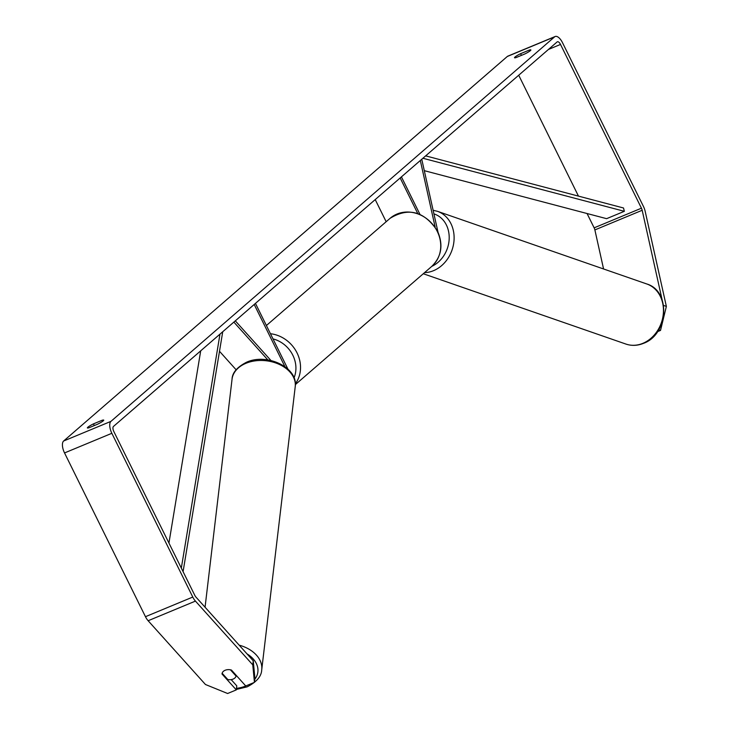 <?xml version="1.0" encoding="UTF-8"?>
<svg xmlns="http://www.w3.org/2000/svg" width="730" height="730" viewBox="0 0 730 730"><rect width="100%" height="100%" fill="white"/><g stroke="black" fill="none" stroke-linecap="round" stroke-linejoin="round"><path stroke-width="1.09" d="M420.316 160.5L435.116 226.948M421.757 159.25L437.973 232.04M386.161 221.719L375.22 199.591M419.96 214.392L401.418 176.879M417.752 213.543L400.168 177.965M235.306 320.853L270.958 360.51M233.855 322.103L267.855 359.917M284.937 366.67L254.195 304.474M287.939 369.124L255.454 303.388M219.502 351.294L236.109 369.763M233.089 679.101A7.145 5.019 6.7 0 1 227.815 679.557L222.139 673.242A7.145 5.019 6.7 0 1 225.141 670.268A7.145 5.019 6.7 0 1 230.415 669.811L236.091 676.117A7.145 5.019 6.7 0 1 233.089 679.101M236.091 676.117L236.182 675.323M88.951 427.78A7.145 0.94 153.7 0 1 87.372 427.926A7.145 0.94 153.7 0 1 87.874 427.214A7.145 0.94 153.7 0 1 93.458 423.874L102.163 420.261A7.145 0.94 153.7 0 1 103.742 420.124A7.145 0.94 153.7 0 1 97.656 424.176L88.951 427.78M515.006 57.022A7.145 0.94 -26.3 0 0 514.513 57.734A7.145 0.94 -26.3 0 0 516.092 57.588L524.797 53.974A7.145 0.94 -26.3 0 0 530.874 49.923A7.145 0.94 -26.3 0 0 529.296 50.069L520.599 53.682A7.145 0.94 -26.3 0 0 515.006 57.022M662.146 299.893L642.181 210.276A4.289 1.907 67.5 0 0 641.442 208.196L560.512 44.439A4.289 1.907 67.5 0 0 557.364 41.783A4.289 1.907 67.5 0 0 557.127 41.929L113.46 426.448A4.289 1.907 67.5 0 0 113.844 431.567L194.782 595.324A4.289 1.907 67.5 0 0 195.923 597.058L253.246 660.814L254.916 678.325L254.441 682.367L245.754 685.972A28.233 19.819 6.7 0 1 245.517 686.063A28.233 19.819 6.7 0 1 236.484 688.335M663.561 305.432L666.362 306.408L645.174 211.317A10.01 4.453 67.5 0 0 643.449 206.462L562.511 42.705A10.01 4.453 67.5 0 0 555.174 36.5L507.861 56.137A10.01 4.453 67.5 0 0 507.304 56.484L63.638 441.002A10.01 4.453 67.5 0 0 64.532 452.938L145.462 616.695A10.01 4.453 67.5 0 0 148.135 620.737L205.458 684.503L227.614 693.5L236.301 689.896L222.002 673.991A7.145 5.019 6.7 0 1 222.011 673.845A7.145 5.019 6.7 0 1 231.465 670.067L245.754 685.972M555.174 36.5A10.01 4.453 67.5 0 0 554.608 36.847L110.951 421.365A10.01 4.453 67.5 0 0 111.845 433.301L192.775 597.058A10.01 4.453 67.5 0 0 195.439 601.1L252.772 664.866L253.246 660.814M254.441 682.367L252.772 664.866M231.173 679.621L236.776 685.853L236.301 689.896M603.573 268.978L594.877 229.923A4.289 1.907 67.5 0 0 594.138 227.842L587.057 213.525M578.461 196.114L518.711 75.227M666.362 306.408L660.522 330.416L657.538 331.657M660.522 330.416L658.725 329.796M529.807 51.091L529.296 50.069M521.43 55.37L520.599 53.682M102.665 421.283L102.163 420.261M94.298 425.563L93.458 423.874M424.303 170.665L606.603 218.671L624.351 211.308L623.52 207.986L425.654 155.873M624.351 211.308L422.907 158.255M168.94 543.038L200.704 350.838M181.323 568.086L219.986 334.121M183.084 571.654L222.732 331.748M295.221 386.69C298.296 367.4 266.806 352.873 246.576 362.208C237.086 367.117 232.24 372.784 232.049 379.217A31.81 22.329 6.7 0 1 245.964 363.294A31.81 22.329 6.7 0 1 279.69 364.589A31.81 22.329 6.7 0 1 295.221 386.69L261.723 669.821A31.81 22.329 -173.3 0 0 239.157 645.147M247.023 653.888A28.233 19.819 6.7 0 1 254.806 679.265M110.951 421.365L63.638 441.002M554.608 36.847L507.304 56.484M195.439 601.1L148.135 620.737M560.512 44.439L548.449 49.448M641.442 208.196L594.138 227.842M642.181 210.276L594.877 229.923M111.845 433.301L64.532 452.938M192.775 597.058L145.462 616.695M642.884 343.328A31.81 26.49 -70.9 0 0 663.387 312.841A31.81 26.49 -70.9 0 0 646.78 283.97C671.198 291.005 668.288 334.632 643.513 343.337C637.573 345.755 631.705 346.002 625.92 344.067A31.81 26.49 -70.9 0 0 642.884 343.328M433.118 210.267L437.434 211.308A31.81 26.49 109.1 0 1 454.042 240.188A31.81 26.49 109.1 0 1 433.538 270.675A31.81 26.49 109.1 0 1 424.559 272.637M295.349 384.619L431.777 266.377A28.233 23.515 -70.9 0 0 449.178 238.856A28.233 23.515 -70.9 0 0 433.93 213.881M431.777 266.377A31.81 28.187 -130.9 0 0 437.261 231.41A31.81 28.187 -130.9 0 0 390.112 218.297C408.572 207.074 424.367 211.326 437.507 231.054C443.493 244.851 441.586 256.622 431.777 266.377M270.447 333.729A31.81 28.187 49.1 0 1 297.055 352.928A31.81 28.187 49.1 0 1 295.331 383.825M294.035 377.848A28.233 25.021 -130.9 0 0 292.839 355.245A28.233 25.021 -130.9 0 0 272.993 338.893M236.347 689.448L247.187 686.839C256.641 681.975 261.486 676.308 261.723 669.821M232.049 379.217L205.066 607.223M437.434 211.308L646.78 283.97M423.281 273.741L625.92 344.067M266.395 325.525L390.112 218.297"/></g></svg>
